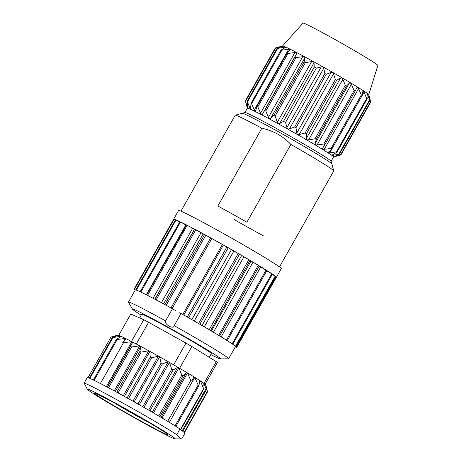 <?xml version="1.0" encoding="UTF-8"?>
<svg xmlns="http://www.w3.org/2000/svg" width="462" height="462" viewBox="0 0 462 462"><rect width="100%" height="100%" fill="white"/><g stroke="black" fill="none" stroke-linecap="round" stroke-linejoin="round"><path stroke-width="0.69" d="M234.13 219.525A56.601 1.981 -150.5 0 0 263.196 235.707M261.827 128.263C273.221 130.636 282.911 136.03 290.893 144.444L246.893 222.216A56.601 1.981 -150.5 0 0 217.827 206.035L261.827 128.263A56.601 1.981 -150.5 0 0 235.314 115.188A56.601 1.981 -150.5 0 0 235.245 115.229L180.954 211.192M314.252 66.99L316.303 68.133L285.556 122.476L283.506 121.333L314.252 66.99L314.016 62.849L279.689 123.527L283.506 121.333M279.481 266.938L333.772 170.975A56.601 1.981 -150.5 0 0 333.778 170.894A56.601 1.981 -150.5 0 0 290.893 144.444M316.303 68.133L321.275 66.892C322.522 66.724 323.342 67.181 323.735 68.272L324.878 73.516L326.236 74.29L331.092 72.442C332.184 72.199 332.992 72.661 333.524 73.833L335.389 79.528L336.7 80.284L340.615 77.934C341.51 77.587 342.273 78.032 342.896 79.268L345.293 85.303L346.488 86.007L349.37 83.085C350.046 82.617 350.722 83.016 351.386 84.286L354.083 90.54L355.105 91.164L356.907 87.636C357.357 87.035 357.906 87.376 358.558 88.652L361.33 94.993L362.121 95.495L362.861 91.355C363.074 90.627 363.473 90.887 364.062 92.134L366.655 98.429L367.186 98.787L366.926 94.069C366.909 93.203 367.14 93.37 367.619 94.571L369.554 99.931A54.008 10.412 -60.9 0 1 369.912 100.231L368.901 95.628C368.676 94.641 368.728 94.71 369.051 95.825L370.616 101.628L340.378 155.082L334.719 156.508C333.628 156.751 333.576 156.682 334.569 156.306C333.576 156.682 333.628 156.751 334.719 156.508L334.904 156.185M285.556 122.476L286.942 127.57C287.422 128.765 288.236 129.221 289.403 128.95L294.635 126.969L295.992 127.743L296.76 133.125C297.078 134.24 297.892 134.702 299.191 134.517L305.151 132.981L306.456 133.737L306.283 138.617C306.41 139.628 307.172 140.073 308.564 139.946L315.049 138.756L316.245 139.46L315.038 143.763C314.945 144.658 315.615 145.056 317.053 144.97L323.845 144L324.861 144.618L322.574 148.314C322.257 149.076 322.805 149.417 324.226 149.33L331.087 148.446L331.878 148.949L328.528 152.038C327.968 152.668 328.372 152.928 329.735 152.818L336.417 151.882L336.942 152.241L332.594 154.747C331.808 155.244 332.039 155.411 333.287 155.249L338.802 154.279L339.166 154.574L334.569 156.306M332.594 154.747L332.132 155.105M367.186 98.787L336.942 152.241M362.121 95.495L331.878 148.949M324.873 144.594L355.105 91.164M247.366 108.229L245.501 101.334L247.436 106.999C247.834 108.091 247.967 108.131 247.834 107.115L247.066 101.732L247.436 101.877L249.832 107.912C250.364 109.09 250.675 109.228 250.762 108.333L250.935 103.459L251.582 103.771L254.285 110.025C254.909 111.261 255.382 111.498 255.7 110.73L256.907 106.427L257.808 106.889L260.574 113.23C261.244 114.501 261.85 114.819 262.399 114.183L264.686 110.487L265.794 111.071L268.387 117.365C269.04 118.642 269.756 119.029 270.536 118.526L273.885 115.431L275.138 116.118L277.327 122.228C277.916 123.475 278.702 123.908 279.689 123.527M256.907 106.427L287.069 53.078L288.051 53.436L294.906 52.547C296.344 52.46 296.951 52.778 296.731 53.505L294.929 57.034L296.038 57.617L302.72 56.687C304.14 56.601 304.856 56.988 304.868 57.842L304.129 61.977L305.382 62.665L311.654 61.544C313.017 61.434 313.802 61.868 314.016 62.849M250.935 103.459L280.983 50.173L288.617 49.347C290.015 49.22 290.483 49.457 290.032 50.052L287.15 52.974M250.664 108.847L250.762 108.333M247.066 101.732L247.436 101.877L277.679 48.423L284.165 47.234C285.464 47.049 285.776 47.188 285.089 47.65L281.179 50.006M247.736 106.474L247.436 106.999C247.834 108.091 247.967 108.131 247.834 107.115M245.501 101.334L275.808 47.852L281.768 46.321C282.935 46.05 283.067 46.09 282.167 46.431L277.31 48.279M331.104 161.278L333.552 156.953A49.503 1.732 -150.5 0 0 291.32 131.069A49.503 1.732 -150.5 0 0 247.378 108.2L244.935 112.526M134.327 414.033L126.623 409.69M175.537 310.643L172.453 308.749A57.554 2.015 -150.5 0 0 167.279 305.908L164.616 304.458A57.554 2.015 29.5 0 1 167.279 305.908M233.818 251.114L227.581 247.355A59.003 2.067 29.5 0 1 238.929 253.852L233.818 251.114L194.259 321.026M368.751 94.722L377.852 65.448A43.001 1.507 -150.5 0 0 341.158 42.972A43.001 1.507 -150.5 0 0 302.997 23.1L282.594 45.975M369.461 97.28L368.745 94.693A49.503 1.732 -150.5 0 0 326.507 68.873A49.503 1.732 -150.5 0 0 282.623 45.969L275.323 47.984M281.583 46.645L281.768 46.321C282.935 46.05 283.067 46.09 282.167 46.431M285.458 47.355L285.089 47.65M362.861 91.355L362.953 91.06M366.926 94.069L366.967 93.543M368.901 95.628C368.676 94.641 368.728 94.71 369.051 95.825L368.976 95.957M369.554 99.931L338.802 154.279M339.166 154.574L369.912 100.231M331.849 163.964A51.507 1.802 29.5 0 0 319.282 155.457A51.507 1.802 29.5 0 0 271.373 127.893A51.507 1.802 29.5 0 0 242.244 113.265L244.976 112.514A49.503 1.732 29.5 0 1 288.86 135.418A49.503 1.732 29.5 0 1 331.092 161.238L333.778 170.894M235.424 346.737L236.688 347.389L235.481 346.639A57.554 2.015 -150.5 0 0 234.962 345.963L234.465 345.547A57.554 2.015 -150.5 0 0 232.103 343.844L230.983 343.093A57.554 2.015 -150.5 0 0 226.9 340.448L225.219 339.391A57.554 2.015 -150.5 0 0 219.617 335.938L259.298 265.893L238.929 253.852A59.003 2.067 29.5 0 1 249.584 260.066A59.003 2.067 29.5 0 1 259.003 265.696A59.003 2.067 29.5 0 1 266.718 270.449A59.003 2.067 29.5 0 1 272.343 274.087A59.003 2.067 29.5 0 1 275.595 276.432A59.003 2.067 29.5 0 1 276.363 277.327L281.283 268.63A59.003 2.067 -150.5 0 0 230.948 237.774A59.003 2.067 -150.5 0 0 178.575 210.516L173.654 219.219M203.107 233.98L195.033 229.412A59.003 2.067 29.5 0 1 205.07 234.817L203.107 233.98L163.56 303.881M156.162 299.85L154.995 299.284A57.554 2.015 29.5 0 1 157.334 300.531L156.162 299.85L195.778 229.828M195.033 229.412L186.504 224.948A59.003 2.067 29.5 0 1 195.033 229.412M147.58 295.357L146.893 295.068A57.554 2.015 29.5 0 1 148.804 296.05L147.58 295.357L187.202 225.329M186.14 225.115L179.903 221.656A59.003 2.067 29.5 0 1 186.504 224.948L146.685 294.883M140.898 292.007L140.182 291.643L140.725 292.019A57.554 2.015 29.5 0 1 142.105 292.677L140.898 292.007L180.521 221.985M179.637 221.904L175.566 219.698A59.003 2.067 29.5 0 1 179.903 221.656L140.182 291.643M136.446 289.98L136.792 290.28A57.554 2.015 29.5 0 1 137.572 290.598L136.446 289.98L176.068 219.958M175.346 220.028L173.706 219.173A59.003 2.067 29.5 0 1 175.566 219.698L135.915 289.72M134.09 289.2L135.297 289.951A57.554 2.015 29.5 0 1 135.441 289.899L134.09 289.2L173.706 219.179M266.851 270.553L259.176 266.106M199.879 324.22L197.574 322.932A57.554 2.015 29.5 0 1 200.352 324.538L199.879 324.22L239.495 254.192M210.406 330.37L208.085 329.054A57.554 2.015 29.5 0 1 210.62 330.544L250.023 260.343M259.298 265.893L219.681 335.914L217.458 334.627A57.554 2.015 29.5 0 1 219.617 335.938M272.309 274.099L266.736 270.83M235.99 346.471L275.606 276.449L272.245 274.44M276.363 277.327A59.003 2.067 29.5 0 1 276.311 277.367L275.41 276.802M135.118 290.275L134.788 290.119L135.089 290.321M205.07 234.817A59.003 2.067 29.5 0 1 227.581 247.355L205.07 234.817M188.623 317.769L186.457 316.586A57.554 2.015 29.5 0 1 189.339 318.22L188.623 317.769L228.245 247.742M164.616 304.458A57.554 2.015 -150.5 0 0 157.334 300.531M154.995 299.284A57.554 2.015 -150.5 0 0 148.804 296.05M146.893 295.068A57.554 2.015 -150.5 0 0 142.105 292.677M140.725 292.019A57.554 2.015 -150.5 0 0 137.572 290.598M136.792 290.28A57.554 2.015 -150.5 0 0 135.441 289.899M135.297 289.951A57.554 2.015 -150.5 0 0 135.297 289.957L128.43 302.096A57.554 2.015 29.5 0 1 165.581 320.894L172.453 308.749M235.481 346.639L228.615 358.778A57.554 2.015 29.5 0 1 228.459 358.835L220.397 358.893A50.554 1.773 29.5 0 1 210.816 354.597M234.465 345.547L234.962 345.963M230.983 343.093A57.554 2.015 29.5 0 1 232.103 343.844M225.219 339.391A57.554 2.015 29.5 0 1 226.9 340.448M217.458 334.627A57.554 2.015 -150.5 0 0 210.62 330.544M208.085 329.054A57.554 2.015 -150.5 0 0 200.352 324.538M197.574 322.932A57.554 2.015 -150.5 0 0 189.339 318.22M179.227 312.699L180.988 313.565M186.457 316.586A57.554 2.015 -150.5 0 0 181.017 313.519L174.145 325.664A57.554 2.015 29.5 0 1 227.864 357.911A57.554 2.015 29.5 0 1 228.615 358.778M141.181 315.2A50.554 1.773 29.5 0 1 132.559 309.199L128.459 302.258A57.554 2.015 29.5 0 1 128.43 302.096M165.581 320.894C164.339 324.607 173.643 329.787 174.145 325.664L173.972 326.091M132.559 309.199A50.554 1.773 29.5 0 1 171.806 329.262A50.554 1.773 29.5 0 1 219.872 358.085A50.554 1.773 29.5 0 1 220.397 358.893M139.634 317.931L141.713 314.258A40.003 1.403 29.5 0 1 170.495 328.956A40.003 1.403 29.5 0 1 211.348 353.655L209.28 357.311M179.602 368.266L191.892 346.535L216.28 361.654A50.006 1.75 29.5 0 1 217.377 362.56L205.128 384.211M204.002 383.356L216.28 361.654M173.666 364.818L185.961 343.087A50.006 1.75 29.5 0 1 191.892 346.535M136.296 344.005L148.591 322.28L185.961 343.087M131.462 341.458L143.751 319.733A50.006 1.75 29.5 0 1 148.591 322.28M118.728 335.325L130.769 314.05L143.751 319.733M203.58 388.606L204.083 388.478L203.765 383.194L206.023 388.658L206.624 389.154L205.607 384.679M199.832 380.532L194.779 377.356L169.352 422.349M194.773 377.367L198.146 385.042L198.943 385.539L199.821 380.544L200.427 380.919L203.592 388.6L180.498 429.423L179.966 428.984A56.503 1.981 -150.5 0 0 127.645 398.227A56.503 1.981 -150.5 0 0 87.364 377.431L84.148 383.119L87.324 389.252A50.502 1.767 -150.5 0 0 87.953 389.876A50.502 1.767 -150.5 0 0 133.31 417.174A50.502 1.767 -150.5 0 0 175.075 438.9A50.502 1.767 -150.5 0 0 132.126 412.445A50.502 1.767 -150.5 0 0 87.324 389.252M175.878 426.368L198.943 385.539M186.486 372.332L178.91 367.862L181.82 375.173L183.016 375.877L186.498 372.355L187.497 372.938L190.771 380.509L191.794 381.127L193.965 376.871L194.791 377.362M193.959 376.848L187.491 372.932M168.272 361.717L178.915 367.862L153.442 412.913M143.994 407.455L169.479 362.41L171.737 369.294L173.048 370.05L177.783 367.226M159.627 356.831L161.03 363.178L162.393 363.946L168.272 361.734M142.781 406.762L168.266 361.717A50.855 1.784 -150.5 0 0 159.65 356.826L134.165 401.876M158.426 356.138L149.931 351.409L150.242 357.114L151.582 357.859L158.431 356.156L159.644 356.82M140.783 346.431L139.899 351.426L141.153 352.108L148.758 350.779L149.919 351.403L124.44 396.448M148.758 350.762L140.806 346.425L115.321 391.447M132.733 342.123L140.794 346.413M132.71 342.128L130.532 346.385L131.641 346.968L139.732 345.865M125.398 338.363L126.109 338.727L122.609 342.25L123.51 342.712L131.82 341.661L132.715 342.117L107.259 387.11M106.347 386.63L131.803 341.643L126.114 338.721M116.522 339.224L117.175 339.535L125.398 338.38L121.287 336.394L116.326 339.397L93.364 379.983M120.807 336.174L121.246 336.405M89.894 378.372L112.953 337.612L120.807 336.192L118.486 335.245L112.584 337.462M111.123 337.012A62.971 12.139 119.1 0 0 110.995 337.052L118.266 335.198M118.289 335.193A50.901 1.784 -150.5 0 0 117.874 335.146L111.117 337.017M110.995 337.052L88.04 377.627M205.602 384.655L204.106 383.42M203.759 383.171L200.41 380.913L199.468 382.634M207.548 391.868L184.453 432.698L184.985 433.137L181.768 438.819L181.185 438.854L176.75 434.667A56.503 1.981 -150.5 0 0 124.428 403.909A56.503 1.981 -150.5 0 0 84.148 383.119M205.682 384.777L207.553 391.886M206.624 389.154L182.773 431.312L184.165 432.461L207.467 391.274M204.083 388.478L180.781 429.66L182.172 430.809L206.023 388.658M176.75 434.667L179.966 428.984M95.241 393.936A42.002 1.473 29.5 0 1 94.698 393.301A42.002 1.473 29.5 0 1 131.976 412.705A42.002 1.473 29.5 0 1 167.81 434.667A42.002 1.473 29.5 0 1 134.072 417.261A42.002 1.473 29.5 0 1 95.241 393.936M149.203 422.649A28.251 0.988 29.5 0 1 114.576 403.06M231.387 249.723L191.828 319.635M367.619 94.571L367.024 95.617M334.032 153.933L333.287 155.249M366.655 98.429L336.417 151.882M364.062 92.134L329.735 152.818M361.33 94.993L331.087 148.446M358.558 88.652L324.226 149.33M324.884 144.571L355.082 91.199M354.083 90.54L323.845 144M351.386 84.286L317.053 144.97M349.37 83.085L315.038 143.763M316.245 139.46L346.488 86.007M345.293 85.303L315.049 138.756M342.896 79.268L308.564 139.946M340.615 77.934L306.283 138.617M306.456 133.737L336.7 80.284M335.389 79.528L305.151 132.981M333.524 73.833L299.191 134.517M331.092 72.442L296.76 133.125M295.992 127.743L326.236 74.29M324.878 73.516L294.635 126.969M323.735 68.272L289.403 128.95M321.275 66.892L286.942 127.57M311.654 61.544L277.327 122.228M275.138 116.118L305.382 62.665M304.129 61.977L273.885 115.431M304.868 57.842L270.536 118.526M302.72 56.687L268.387 117.365M265.794 111.071L296.038 57.617M294.929 57.034L264.686 110.487M296.731 53.505L262.399 114.183M294.906 52.547L260.574 113.23M257.808 106.889L288.051 53.436M287.035 53.176L257.034 106.202M288.617 49.347L254.285 110.025M251.582 103.771L281.826 50.318M284.165 47.234L283.339 48.683M250.82 106.162L249.832 107.912M200.958 232.819L161.411 302.72M194.675 229.239L155.053 299.266M192.579 228.378L153.043 298.256M194.404 229.337L154.862 299.22M185.822 224.936L146.31 294.773M134.454 289.374L174.07 219.352M260.678 267.007L221.148 336.873M250.958 261.117L211.411 331.017M252.974 262.324L213.432 332.218M241.586 255.602L202.033 325.514M243.867 256.936L204.314 326.842M238.19 253.436L198.568 323.464M248.827 259.638L209.211 329.666M258.275 265.275L218.659 335.297M266.054 270.056L226.438 340.078M271.777 273.747L232.161 343.768M275.156 276.155L235.533 346.182M276.016 277.171L236.394 347.193M135.008 290.217L135.193 289.888M226.882 246.974L187.266 316.996M182.773 314.507L222.32 244.606M223.319 245.149L183.766 315.061M166.205 305.272L205.821 235.245M204.568 234.563L164.951 304.591M211.683 238.687L172.141 308.581M210.551 238.034L170.998 307.946M204.135 383.437L203.829 383.98M198.146 385.042L175.058 425.854M190.771 380.509L167.677 421.332M187.508 372.944L162.041 417.96M186.498 372.343L161.03 417.359M159.916 416.707L183.016 375.877M181.82 375.173L158.72 416.002M177.783 367.209L152.304 412.248M149.948 410.88L173.048 370.05M171.737 369.294L148.637 410.123M139.293 404.776L162.393 363.946M161.03 363.178L137.93 404.007M158.42 356.138L132.935 401.183M128.482 398.694L151.582 357.859M150.242 357.114L127.137 397.944M148.741 350.756L123.262 395.795M118.058 392.937L141.153 352.108M139.899 351.426L116.799 392.25M139.72 345.842L114.247 390.864M108.541 387.797L131.641 346.968M130.532 346.385L107.438 387.208M100.416 383.524L123.51 342.712M125.387 338.363L123.983 340.841M94.092 380.336L117.175 339.535M120.796 336.174L120.38 336.908M333.535 156.982L340.794 154.972M242.244 113.265L235.314 115.188M247.072 101.317L276.981 48.458M245.386 100.814L275.265 48.002M340.852 154.955L370.732 102.148M146.668 294.877L186.284 224.855M227.264 340.586L266.886 270.565M232.796 344.167L272.413 274.145M236.688 347.389L276.311 277.367M134.788 290.119L134.991 289.766M89.345 378.135L112.254 337.641M205.729 384.863L206.416 387.329M175.075 438.9L181.185 438.854"/></g></svg>
